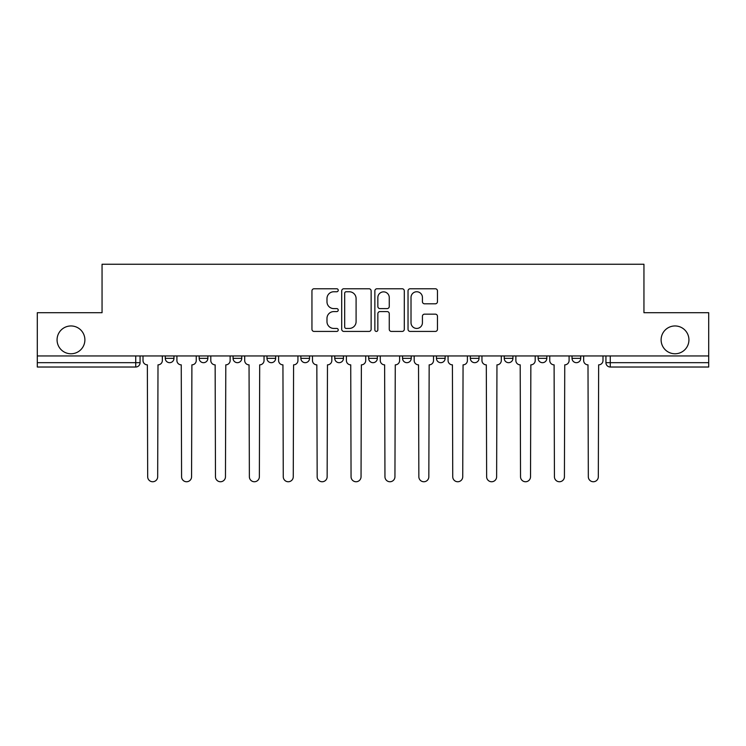 <?xml version="1.0" encoding="UTF-8"?>
<svg xmlns="http://www.w3.org/2000/svg" width="746" height="746" viewBox="0 0 746 746"><rect width="100%" height="100%" fill="white"/><g stroke="black" fill="none" stroke-linecap="round" stroke-linejoin="round"><path stroke-width="1.12" d="M338.236 290.259A1.492 1.492 0 0 0 336.744 288.767L314.085 288.767A2.135 2.135 0 0 0 311.949 290.903L311.949 329.294A2.135 2.135 0 0 0 314.085 331.429L336.744 331.429A1.492 1.492 0 0 0 338.236 329.928A1.492 1.492 0 0 0 336.744 328.436L333.807 328.436A6.826 6.826 0 0 1 326.981 321.61L326.981 318.411A6.826 6.826 0 0 1 333.807 311.586L336.744 311.586A1.492 1.492 0 0 0 338.236 310.094A1.492 1.492 0 0 0 336.744 308.602L333.807 308.602A6.826 6.826 0 0 1 326.981 301.776L326.981 298.577A6.826 6.826 0 0 1 333.807 291.751L336.744 291.751A1.492 1.492 0 0 0 338.236 290.259M661.115 339.868A13.904 13.904 0 0 0 675.018 353.772A13.904 13.904 0 0 0 688.931 339.868A13.904 13.904 0 0 0 675.018 325.955A13.904 13.904 0 0 0 661.115 339.868M57.069 339.868A13.904 13.904 0 0 0 70.982 353.772A13.904 13.904 0 0 0 84.885 339.868A13.904 13.904 0 0 0 70.982 325.955A13.904 13.904 0 0 0 57.069 339.868M504.24 355.945L504.24 358.332L512.931 358.332A4.345 4.345 0 0 1 508.585 362.677A4.345 4.345 0 0 1 504.24 358.332L504.24 355.945M470.344 355.945L470.344 358.332L479.035 358.332A4.345 4.345 0 0 1 474.689 362.677A4.345 4.345 0 0 1 470.344 358.332L470.344 355.945M300.862 358.332L300.862 355.945L300.862 358.332A4.345 4.345 0 0 0 305.207 362.677A4.345 4.345 0 0 1 300.862 358.332L309.553 358.332A4.345 4.345 0 0 1 305.207 362.677M233.069 355.945L233.069 358.332L241.76 358.332A4.345 4.345 0 0 1 237.415 362.677A4.345 4.345 0 0 1 233.069 358.332L233.069 355.945M199.173 358.332L199.173 355.945L199.173 358.332A4.345 4.345 0 0 0 203.518 362.677A4.345 4.345 0 0 1 199.173 358.332L207.864 358.332A4.345 4.345 0 0 1 203.518 362.677A4.345 4.345 0 0 0 207.864 358.332A4.345 4.345 0 0 1 203.518 362.677M165.276 358.332L165.276 355.945L165.276 358.332A4.345 4.345 0 0 0 169.622 362.677A4.345 4.345 0 0 1 165.276 358.332L173.967 358.332A4.345 4.345 0 0 1 169.622 362.677A4.345 4.345 0 0 0 173.967 358.332A4.345 4.345 0 0 1 169.622 362.677M435.328 303.808A2.135 2.135 0 0 0 437.464 301.673L437.464 290.903A2.135 2.135 0 0 0 435.328 288.767L410.16 288.767A2.135 2.135 0 0 0 408.034 290.903L408.034 329.294A2.135 2.135 0 0 0 410.16 331.429L435.328 331.429A2.135 2.135 0 0 0 437.464 329.294L437.464 316.285A2.135 2.135 0 0 0 435.328 314.15L424.558 314.15A2.135 2.135 0 0 0 422.423 316.285L422.423 322.738A5.707 5.707 0 0 1 416.725 328.436A5.707 5.707 0 0 1 411.018 322.738L411.018 297.458A5.707 5.707 0 0 1 416.725 291.751A5.707 5.707 0 0 1 422.423 297.458L422.423 301.673A2.135 2.135 0 0 0 424.558 303.808L435.328 303.808M37.3 355.945L37.3 312.705L102.053 312.705L102.053 264.252L643.947 264.252L643.947 312.705L708.7 312.705L708.7 355.945L37.3 355.945L37.3 362.677L140.071 362.677L140.071 355.945M371.135 290.903A2.135 2.135 0 0 0 369 288.767L343.831 288.767A2.135 2.135 0 0 0 341.705 290.903L341.705 329.294A2.135 2.135 0 0 0 343.831 331.429L369 331.429A2.135 2.135 0 0 0 371.135 329.294L371.135 290.903M377 288.767L402.169 288.767A2.135 2.135 0 0 1 404.295 290.903L404.295 329.294A2.135 2.135 0 0 1 402.169 331.429L391.398 331.429A2.135 2.135 0 0 1 389.263 329.294L389.263 313.721A2.135 2.135 0 0 0 387.127 311.586L379.984 311.586A2.135 2.135 0 0 0 377.849 313.721L377.849 329.928A1.492 1.492 0 0 1 376.357 331.429A1.492 1.492 0 0 1 374.865 329.928L374.865 290.903A2.135 2.135 0 0 1 377 288.767M605.929 355.945L605.929 362.677L708.7 362.677L708.7 367.023L610.275 367.023A4.345 4.345 0 0 1 605.929 362.677M708.7 355.945L708.7 362.677M140.071 362.677A4.345 4.345 0 0 1 135.725 367.023A4.345 4.345 0 0 0 140.071 362.677A4.345 4.345 0 0 1 135.725 367.023L37.3 367.023L37.3 362.677M580.724 355.945L580.724 358.332A4.345 4.345 0 0 1 576.378 362.677A4.345 4.345 0 0 1 572.033 358.332L580.724 358.332L580.724 355.945M572.033 355.945L572.033 358.332M546.827 355.945L546.827 358.332A4.345 4.345 0 0 1 542.482 362.677A4.345 4.345 0 0 1 538.136 358.332L546.827 358.332A4.345 4.345 0 0 1 542.482 362.677A4.345 4.345 0 0 0 546.827 358.332L546.827 355.945M538.136 355.945L538.136 358.332M512.931 355.945L512.931 358.332M479.035 355.945L479.035 358.332L479.035 355.945M445.138 355.945L445.138 358.332A4.345 4.345 0 0 1 440.793 362.677A4.345 4.345 0 0 1 436.447 358.332L445.138 358.332L445.138 355.945M436.447 355.945L436.447 358.332M411.242 355.945L411.242 358.332A4.345 4.345 0 0 1 406.896 362.677A4.345 4.345 0 0 1 402.551 358.332L411.242 358.332M402.551 355.945L402.551 358.332M377.345 355.945L377.345 358.332A4.345 4.345 0 0 1 373 362.677A4.345 4.345 0 0 1 368.655 358.332L377.345 358.332M368.655 355.945L368.655 358.332M343.449 355.945L343.449 358.332A4.345 4.345 0 0 1 339.104 362.677A4.345 4.345 0 0 1 334.758 358.332L343.449 358.332A4.345 4.345 0 0 1 339.104 362.677A4.345 4.345 0 0 0 343.449 358.332M334.758 355.945L334.758 358.332M309.553 355.945L309.553 358.332M275.656 355.945L275.656 358.332A4.345 4.345 0 0 1 271.311 362.677A4.345 4.345 0 0 1 266.965 358.332L275.656 358.332A4.345 4.345 0 0 1 271.311 362.677A4.345 4.345 0 0 0 275.656 358.332L275.656 355.945M266.965 355.945L266.965 358.332M241.76 355.945L241.76 358.332L241.76 355.945M207.864 355.945L207.864 358.332L207.864 355.945M173.967 355.945L173.967 358.332L173.967 355.945M346.181 291.751A1.492 1.492 0 0 0 344.689 293.253L344.689 326.944A1.492 1.492 0 0 0 346.181 328.436L349.277 328.436A6.826 6.826 0 0 0 356.094 321.61L356.094 298.577A6.826 6.826 0 0 0 349.277 291.751L346.181 291.751M389.263 297.57A5.707 5.707 0 0 0 383.556 291.863A5.707 5.707 0 0 0 377.849 297.57L377.849 306.475A2.135 2.135 0 0 0 379.984 308.602L387.127 308.602A2.135 2.135 0 0 0 389.263 306.475L389.263 297.57M143.008 360.505L143.008 355.945L143.008 360.505A4.345 4.345 0 0 0 147.354 364.85L147.68 476.75A4.998 4.998 0 0 0 152.678 481.748A4.998 4.998 0 0 0 157.676 476.75L158.003 364.85A4.345 4.345 0 0 0 162.348 360.505L162.348 355.945L162.348 360.505M147.354 364.85L147.68 476.75M157.676 476.75L158.003 364.85M176.905 360.505L176.905 355.945L176.905 360.505A4.345 4.345 0 0 0 181.25 364.85L181.576 476.75A4.998 4.998 0 0 0 186.575 481.748A4.998 4.998 0 0 0 191.573 476.75L191.899 364.85A4.345 4.345 0 0 0 196.245 360.505L196.245 355.945L196.245 360.505M210.801 360.505L210.801 355.945L210.801 360.505A4.345 4.345 0 0 0 215.146 364.85L215.473 476.75A4.998 4.998 0 0 0 220.471 481.748A4.998 4.998 0 0 0 225.469 476.75L225.796 364.85A4.345 4.345 0 0 0 230.141 360.505L230.141 355.945L230.141 360.505M181.25 364.85L181.576 476.75M191.573 476.75L191.899 364.85M215.146 364.85L215.473 476.75M225.469 476.75L225.796 364.85M244.697 360.505L244.697 355.945L244.697 360.505A4.345 4.345 0 0 0 249.043 364.85L249.369 476.75A4.998 4.998 0 0 0 254.367 481.748A4.998 4.998 0 0 0 259.366 476.75L259.692 364.85A4.345 4.345 0 0 0 264.037 360.505L264.037 355.945L264.037 360.505M278.594 360.505L278.594 355.945L278.594 360.505A4.345 4.345 0 0 0 282.939 364.85L283.266 476.75A4.998 4.998 0 0 0 288.264 481.748A4.998 4.998 0 0 0 293.262 476.75L293.579 364.85A4.345 4.345 0 0 0 297.934 360.505L297.934 355.945L297.934 360.505M312.49 360.505L312.49 355.945L312.49 360.505A4.345 4.345 0 0 0 316.836 364.85L317.162 476.75A4.998 4.998 0 0 0 322.16 481.748A4.998 4.998 0 0 0 327.149 476.75L327.475 364.85A4.345 4.345 0 0 0 331.821 360.505L331.821 355.945L331.821 360.505M249.043 364.85L249.369 476.75M259.366 476.75L259.692 364.85M282.939 364.85L283.266 476.75M293.262 476.75L293.579 364.85M316.836 364.85L317.162 476.75M327.149 476.75L327.475 364.85M346.386 360.505L346.386 355.945L346.386 360.505A4.345 4.345 0 0 0 350.732 364.85L351.058 476.75A4.998 4.998 0 0 0 356.056 481.748A4.998 4.998 0 0 0 361.045 476.75L361.372 364.85A4.345 4.345 0 0 0 365.717 360.505L365.717 355.945L365.717 360.505M350.732 364.85L351.058 476.75M361.045 476.75L361.372 364.85M380.283 360.505L380.283 355.945L380.283 360.505A4.345 4.345 0 0 0 384.628 364.85L384.955 476.75A4.998 4.998 0 0 0 389.944 481.748A4.998 4.998 0 0 0 394.942 476.75L395.268 364.85A4.345 4.345 0 0 0 399.614 360.505L399.614 355.945L399.614 360.505M384.628 364.85L384.955 476.75M394.942 476.75L395.268 364.85M414.179 360.505L414.179 355.945L414.179 360.505A4.345 4.345 0 0 0 418.525 364.85L418.851 476.75A4.998 4.998 0 0 0 423.84 481.748A4.998 4.998 0 0 0 428.838 476.75L429.164 364.85A4.345 4.345 0 0 0 433.51 360.505L433.51 355.945L433.51 360.505M418.525 364.85L418.851 476.75M428.838 476.75L429.164 364.85M448.066 360.505L448.066 355.945L448.066 360.505A4.345 4.345 0 0 0 452.421 364.85L452.738 476.75A4.998 4.998 0 0 0 457.736 481.748A4.998 4.998 0 0 0 462.734 476.75L463.061 364.85A4.345 4.345 0 0 0 467.406 360.505L467.406 355.945L467.406 360.505M452.421 364.85L452.738 476.75M462.734 476.75L463.061 364.85M481.963 360.505L481.963 355.945L481.963 360.505A4.345 4.345 0 0 0 486.308 364.85L486.634 476.75A4.998 4.998 0 0 0 491.633 481.748A4.998 4.998 0 0 0 496.631 476.75L496.957 364.85A4.345 4.345 0 0 0 501.303 360.505L501.303 355.945L501.303 360.505M486.308 364.85L486.634 476.75M496.631 476.75L496.957 364.85M515.859 360.505L515.859 355.945L515.859 360.505A4.345 4.345 0 0 0 520.204 364.85L520.531 476.75A4.998 4.998 0 0 0 525.529 481.748A4.998 4.998 0 0 0 530.527 476.75L530.854 364.85A4.345 4.345 0 0 0 535.199 360.505L535.199 355.945L535.199 360.505M520.204 364.85L520.531 476.75M530.527 476.75L530.854 364.85M549.755 360.505L549.755 355.945L549.755 360.505A4.345 4.345 0 0 0 554.101 364.85L554.427 476.75A4.998 4.998 0 0 0 559.425 481.748A4.998 4.998 0 0 0 564.424 476.75L564.75 364.85A4.345 4.345 0 0 0 569.095 360.505L569.095 355.945L569.095 360.505M554.101 364.85L554.427 476.75M564.424 476.75L564.75 364.85M583.652 360.505L583.652 355.945L583.652 360.505A4.345 4.345 0 0 0 587.997 364.85L588.324 476.75A4.998 4.998 0 0 0 593.322 481.748A4.998 4.998 0 0 0 598.32 476.75L598.646 364.85A4.345 4.345 0 0 0 602.992 360.505L602.992 355.945L602.992 360.505M587.997 364.85L588.324 476.75M598.32 476.75L598.646 364.85M135.725 355.945L135.725 367.023M610.275 355.945L610.275 367.023"/></g></svg>
